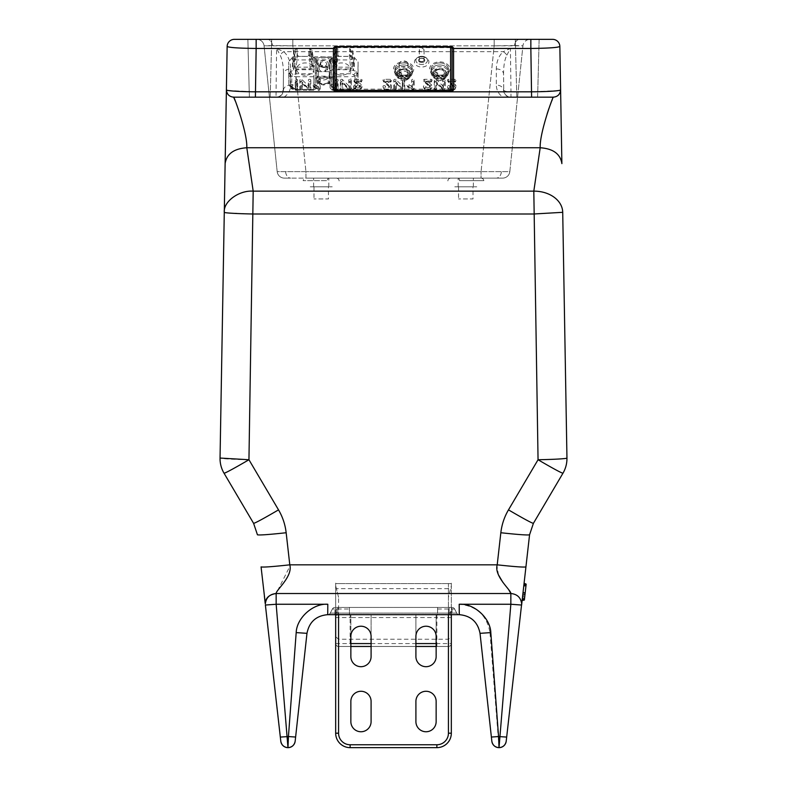 <?xml version="1.0" encoding="UTF-8"?>
<svg xmlns="http://www.w3.org/2000/svg" width="787" height="787" viewBox="0 0 787 787"><rect width="100%" height="100%" fill="white"/><g stroke="black" fill="none" stroke-linecap="round" stroke-linejoin="round"><path stroke-width="0.59" stroke-dasharray="3.94 2.95" d="M510.369 97.175L537.619 97.175L539.134 39.35L247.866 39.35L271.712 39.35L247.866 39.35L249.381 97.175L510.379 97.165C506.159 96.673 503.887 94.302 503.542 90.072A7.231 5.115 180 0 0 496.322 85.104C496.489 90.298 498.722 94.322 503.021 97.175M272.45 45.528L264.078 45.833L277.181 171.645A7.231 7.231 0 0 0 284.373 178.118L290.678 178.118L284.373 178.118A7.231 7.231 0 0 1 277.181 171.645L305.936 171.645L305.936 178.118L290.678 178.118L481.064 178.118L481.064 171.645L481.064 178.118L496.322 178.118L305.936 178.118L305.936 171.645L277.181 171.645L264.078 45.833L292.833 45.833L292.833 39.35L256.887 39.35L292.833 39.35L292.833 45.833L272.45 45.528A7.231 5.115 -90 0 0 267.393 39.35A7.231 5.115 90 0 1 272.45 45.528M256.887 39.35A7.231 7.231 0 0 1 264.078 45.833A7.231 7.231 0 0 0 256.887 39.35M514.55 45.528L522.922 45.833A7.231 7.231 0 0 1 530.113 39.35L519.607 39.35L530.113 39.35A7.231 7.231 0 0 0 522.922 45.833L509.819 171.645L481.064 171.645L509.819 171.645L522.922 45.833L494.167 45.833L514.55 45.528A7.231 5.115 90 0 1 519.607 39.35L494.167 39.35L519.607 39.35A7.231 5.115 -90 0 0 514.55 45.528M494.167 39.35L494.167 45.833L494.167 39.35L292.833 39.35L494.167 39.35M502.627 178.118A7.231 7.231 0 0 0 509.819 171.645A7.231 7.231 0 0 1 502.627 178.118L496.322 178.118L502.627 178.118M259.789 97.175L270.197 97.175L259.789 97.175M444.586 90.161L443.534 90.397L436.087 82.989L436.087 90.161L434.955 90.289L434.926 81.7L435.978 81.464L443.425 88.872L443.425 81.7L444.586 81.7L444.586 90.161L445.245 88.626A1.24 0.876 180 0 1 442.992 89.138L436.746 82.92L436.746 88.626A1.24 0.876 180 0 1 434.267 88.626L434.267 80.166A1.24 0.876 180 0 1 436.519 79.654L442.766 85.872L442.766 80.166A1.24 0.876 180 0 1 445.245 80.166L445.245 88.626M407.774 87.101L408.601 86.521L412.349 89.167L412.349 81.7L413.509 81.7L413.509 90.161L412.516 90.456L407.774 87.101L407.312 85.901A1.24 0.876 180 0 1 409.063 84.652L411.68 86.501L411.68 80.166A1.24 0.876 180 0 1 414.169 80.166L414.169 88.626A1.24 0.876 180 0 1 412.054 89.246L407.312 85.901M385.394 82.104L390.165 86.363A3.669 2.597 180 0 1 390.785 88.764A3.669 2.597 180 0 1 387.283 90.574A3.669 2.597 180 0 1 383.79 88.764A3.669 2.597 180 0 1 383.613 87.977L384.774 87.977A2.509 1.781 0 0 0 387.676 89.728A2.509 1.781 0 0 0 389.673 87.426A2.509 1.781 0 0 0 389.25 86.865L383.643 81.818L390.382 81.287L390.932 81.818L390.382 82.104L385.394 82.104L386.761 81.041L390.677 84.534A4.338 3.069 180 0 1 391.414 87.377A4.338 3.069 180 0 1 387.283 89.511A4.338 3.069 180 0 1 383.151 87.377A4.338 3.069 180 0 1 382.944 86.442A1.24 0.876 180 0 1 385.433 86.442A1.849 1.308 0 0 0 387.568 87.731A1.849 1.308 0 0 0 389.044 86.039A1.849 1.308 0 0 0 388.729 85.626L383.22 80.707A1.24 0.876 180 0 1 384.194 79.29L390.382 79.29A1.24 0.876 180 0 1 390.382 81.041L386.761 81.041M342.129 82.989L342.129 90.161L340.968 90.161L340.968 81.7L342.02 81.464L349.467 88.872L349.467 81.7L350.628 81.7L350.599 90.289L349.576 90.397L342.129 82.989L342.788 82.92L342.788 88.626A1.24 0.876 180 0 1 340.309 88.626L340.309 80.166A1.24 0.876 180 0 1 342.561 79.654L348.808 85.872L348.808 80.166A1.24 0.876 180 0 1 351.287 80.166L351.287 88.626A1.24 0.876 180 0 1 349.035 89.138L342.788 82.92M318.971 81.287L319.552 81.7L319.552 90.161L318.558 90.456L313.679 86.934L314.643 86.521L318.391 89.167L318.391 81.7L318.971 81.287M318.971 79.29A1.24 0.876 180 0 1 320.211 80.166L320.211 88.626A1.24 0.876 180 0 1 318.086 89.246L313.354 85.901A1.24 0.876 180 0 1 315.105 84.652L317.722 86.501L317.722 80.166A1.24 0.876 180 0 1 318.971 79.29M297.004 81.7L296.974 90.289L296.01 90.456L291.121 86.934L292.085 86.521L295.843 89.167L295.843 81.7L297.004 81.7L297.663 80.166L297.663 88.626A1.24 0.876 180 0 1 295.538 89.246L290.797 85.901A1.24 0.876 180 0 1 290.669 85.783L290.462 85.104A7.231 5.115 180 0 0 283.458 90.072C283.113 94.302 280.841 96.673 276.621 97.165L276.493 97.175M283.979 97.175C288.072 94.489 290.295 90.692 290.669 85.783L290.678 84.75A1.24 0.876 180 0 1 292.557 84.652L295.174 86.501L295.174 80.166A1.24 0.876 180 0 1 297.663 80.166M292.085 86.521L292.557 84.652M547.093 114.036L543.65 126.077C541.328 135.02 540.177 142.24 540.197 147.749L533.812 191.143L538.052 459.736L508.481 509.868C504.329 516.951 501.781 524.575 500.837 532.74L496.99 566.02L498.515 574.963M506.208 741.236L521.673 603.826C520.837 597.569 517.226 594.126 510.842 593.516L276.158 593.516L290.01 566.02L286.163 532.74C285.219 524.575 282.671 516.951 278.519 509.868L248.948 459.736L253.188 191.143L246.803 147.749C246.823 142.24 245.672 135.02 243.35 126.077L237.271 106.225M502.913 582.4L506.041 586.354M507.733 588.391L508.481 589.286M524.358 600.058L522.135 600.471L522.234 599.527L524.358 600.058L522.135 600.471L524.358 600.058L526.109 584.633L524.358 600.058L526.159 584.141L524.358 600.058L522.135 600.471L525.932 566.896C524.044 567.397 514.472 566.709 497.207 564.83L289.793 564.83C272.528 566.709 262.956 567.397 261.068 566.896L264.383 596.153M526.159 584.141L524.083 583.236L522.411 598.002L523.768 585.99L524.083 583.236L526.159 584.141L524.083 583.236L526.159 584.141L524.486 598.907L522.411 598.002L524.486 598.907L526.159 584.141L524.083 583.236L526.159 584.141M403.623 64.977A8.677 6.129 180 0 1 412.29 71.105A8.677 6.129 180 0 1 403.623 77.244A8.677 6.129 180 0 1 394.946 71.105A8.677 6.129 180 0 1 403.623 64.977A8.677 6.129 180 0 1 412.29 71.105A8.677 6.129 180 0 1 403.623 77.244A8.677 6.129 180 0 1 394.946 71.105A8.677 6.129 180 0 1 403.623 64.977M403.623 62.93A8.677 6.129 180 0 1 412.29 69.069A8.677 6.129 180 0 1 403.623 75.198A8.677 6.129 180 0 1 394.946 69.069A8.677 6.129 180 0 1 403.623 62.93A8.677 6.129 180 0 1 412.29 69.069A8.677 6.129 180 0 1 403.623 75.198A8.677 6.129 180 0 1 394.946 69.069A8.677 6.129 180 0 1 403.623 62.93M439.756 64.977A8.677 6.129 180 0 1 448.433 71.105A8.677 6.129 180 0 1 439.756 77.244A8.677 6.129 180 0 1 431.079 71.105A8.677 6.129 180 0 1 439.756 64.977A8.677 6.129 180 0 1 448.433 71.105A8.677 6.129 180 0 1 439.756 77.244A8.677 6.129 180 0 1 431.079 71.105A8.677 6.129 180 0 1 439.756 64.977M439.756 62.93A8.677 6.129 180 0 1 448.433 69.069A8.677 6.129 180 0 1 439.756 75.198A8.677 6.129 180 0 1 431.079 69.069A8.677 6.129 180 0 1 439.756 62.93A8.677 6.129 180 0 1 448.433 69.069A8.677 6.129 180 0 1 439.756 75.198A8.677 6.129 180 0 1 431.079 69.069A8.677 6.129 180 0 1 439.756 62.93M421.684 56.802A7.231 5.115 0 0 0 416.303 58.504A7.231 5.115 0 0 0 415.093 63.993A7.231 5.115 0 0 0 421.684 67.023A7.231 5.115 0 0 0 428.285 63.993A7.231 5.115 0 0 0 427.075 58.504A7.231 5.115 0 0 0 421.684 56.802M421.684 56.29A5.784 4.092 0 0 0 417.376 57.648A5.784 4.092 0 0 0 416.412 62.045A5.784 4.092 0 0 0 421.684 64.465A5.784 4.092 0 0 0 426.967 62.045A5.784 4.092 0 0 0 425.993 57.648A5.784 4.092 0 0 0 421.684 56.29M332.567 86.521L336.315 89.167L336.315 81.7L337.475 81.7L337.475 90.161L336.482 90.456L331.602 86.934L332.567 86.521L333.029 84.652L335.656 86.501L335.656 80.166A1.24 0.876 180 0 1 338.135 80.166L338.135 88.626A1.24 0.876 180 0 1 336.019 89.246L331.278 85.901A1.24 0.876 180 0 1 333.029 84.652M354.12 87.977L355.281 87.977A2.509 1.781 0 0 0 358.183 89.728A2.509 1.781 0 0 0 360.19 87.426A2.509 1.781 0 0 0 359.767 86.865L354.248 81.956L354.701 81.287L360.889 81.287L361.44 81.818L360.889 82.104L355.901 82.104L360.672 86.363A3.669 2.597 180 0 1 361.292 88.764A3.669 2.597 180 0 1 357.8 90.574A3.669 2.597 180 0 1 354.298 88.764A3.669 2.597 180 0 1 354.12 87.977L353.461 86.442A1.24 0.876 180 0 1 355.95 86.442A1.849 1.308 0 0 0 358.085 87.731A1.849 1.308 0 0 0 359.561 86.039A1.849 1.308 0 0 0 359.246 85.626L353.727 80.707A1.24 0.876 180 0 1 354.701 79.29L360.889 79.29A1.24 0.876 180 0 1 360.889 81.041L357.278 81.041L361.194 84.534A4.338 3.069 180 0 1 361.922 87.377A4.338 3.069 180 0 1 357.8 89.511A4.338 3.069 180 0 1 353.668 87.377A4.338 3.069 180 0 1 353.461 86.442M403.062 90.397L395.615 82.989L395.615 90.161L394.484 90.289L394.454 81.7L395.507 81.464L402.954 88.872L402.954 81.7L404.115 81.7L404.085 90.289L403.062 90.397L396.274 82.92L396.274 88.626A1.24 0.876 180 0 1 393.785 88.626L393.785 80.166A1.24 0.876 180 0 1 396.048 79.654L402.285 85.872L402.285 80.166A1.24 0.876 180 0 1 404.774 80.166L404.774 88.626A1.24 0.876 180 0 1 402.521 89.138M430.853 82.104L425.865 82.104L430.637 86.363A3.669 2.597 180 0 1 431.256 88.764A3.669 2.597 180 0 1 427.754 90.574A3.669 2.597 180 0 1 424.262 88.764A3.669 2.597 180 0 1 424.085 87.977L425.246 87.977A2.509 1.781 0 0 0 428.148 89.728A2.509 1.781 0 0 0 430.155 87.426A2.509 1.781 0 0 0 429.732 86.865L424.213 81.956L424.665 81.287L430.853 81.287L431.404 81.818L430.853 82.104L430.853 81.041L427.243 81.041L431.158 84.534A4.338 3.069 180 0 1 431.886 87.377A4.338 3.069 180 0 1 427.754 89.511A4.338 3.069 180 0 1 423.632 87.377A4.338 3.069 180 0 1 423.426 86.442A1.24 0.876 180 0 1 425.905 86.442A1.849 1.308 0 0 0 428.049 87.731A1.849 1.308 0 0 0 429.525 86.039A1.849 1.308 0 0 0 429.21 85.626L423.691 80.707A1.24 0.876 180 0 1 424.665 79.29L430.853 79.29A1.24 0.876 180 0 1 430.853 81.041M451.758 90.574A3.669 2.597 180 0 1 448.256 88.764A3.669 2.597 180 0 1 448.078 87.977L449.239 87.977A2.509 1.781 0 0 0 452.141 89.728A2.509 1.781 0 0 0 454.148 87.426A2.509 1.781 0 0 0 453.725 86.865L448.206 81.956L448.659 81.287L454.847 81.287L455.398 81.818L454.847 82.104L449.859 82.104L454.63 86.363A3.669 2.597 180 0 1 455.25 88.764A3.669 2.597 180 0 1 451.758 90.574M451.758 89.511A4.338 3.069 180 0 1 447.626 87.377A4.338 3.069 180 0 1 447.419 86.442A1.24 0.876 180 0 1 449.908 86.442A1.849 1.308 0 0 0 452.043 87.731A1.849 1.308 0 0 0 453.519 86.039A1.849 1.308 0 0 0 453.204 85.626L447.685 80.707A1.24 0.876 180 0 1 448.659 79.29L454.847 79.29A1.24 0.876 180 0 1 454.847 81.041L451.236 81.041L455.152 84.534A4.338 3.069 180 0 1 455.88 87.377A4.338 3.069 180 0 1 451.758 89.511M527.211 97.175L537.619 97.175L527.211 97.175M454.847 82.104L454.847 81.041M449.859 82.104L451.236 81.041M424.665 81.287L424.665 79.29M424.213 81.956L423.691 80.707M425.865 82.104L427.243 81.041M395.615 82.989L396.274 82.92M402.954 88.872L402.285 85.872M360.889 82.104L360.889 81.041M354.701 81.287L354.701 79.29M354.248 81.956L353.727 80.707M355.281 87.977L355.95 86.442M355.901 82.104L357.278 81.041M336.315 89.167L335.656 86.501M336.482 90.456L336.019 89.246M337.475 90.161L338.135 88.626M310.816 80.166L310.816 88.626A1.24 0.876 180 0 1 308.563 89.138L302.316 82.92L302.316 88.626A1.24 0.876 180 0 1 299.827 88.626L299.827 80.166A1.24 0.876 180 0 1 302.09 79.654L308.327 85.872L308.327 80.166A1.24 0.876 180 0 1 310.816 80.166L310.157 81.7L310.157 90.161L310.816 88.626M310.157 90.161L309.104 90.397L301.657 82.989L301.657 90.161L300.496 90.161L300.496 81.7L301.549 81.464L308.996 88.872L308.996 81.7L308.327 80.166M308.996 88.872L308.327 85.872M301.549 81.464L302.09 79.654M300.496 81.7L299.827 80.166M300.496 90.161L299.827 88.626M308.996 81.7L310.157 81.7M301.657 90.161L302.316 88.626M301.657 82.989L302.316 82.92M421.684 58.336A2.892 2.046 180 0 1 424.577 60.373A2.892 2.046 180 0 1 421.684 62.419A2.892 2.046 180 0 1 418.792 60.373A2.892 2.046 180 0 1 421.684 58.336A2.381 1.682 180 0 1 424.075 60.019A2.381 1.682 180 0 1 421.684 61.701A2.381 1.682 180 0 1 419.304 60.019A2.381 1.682 180 0 1 421.684 58.336M295.164 741.206L295.617 737.045L288.435 736.553L287.973 747.65L276.158 604.259L327.805 604.259C313.128 603.167 296.699 617.893 296.187 632.6L288.435 736.553L280.329 737.075L280.792 741.236M452.043 607.436L449.151 607.436L452.043 607.436A2.892 2.892 0 0 1 454.62 609.01L456.637 613.083A2.892 2.873 -90 0 0 459.195 614.667A2.892 2.863 -90 0 1 456.637 613.083A2.892 2.873 90 0 0 459.195 614.667L437.592 614.667L437.592 607.436L349.408 607.436L349.408 614.667L349.408 613.083L330.304 613.083A2.892 2.892 0 0 1 327.736 614.667A2.892 2.892 0 0 0 330.304 613.083A2.892 2.892 0 0 1 327.736 614.667L437.592 614.667L437.592 613.083L349.408 613.083L349.408 607.436L334.957 607.436A2.892 2.892 0 0 0 332.38 609.01A2.892 2.892 0 0 1 334.957 607.436L334.957 614.667L452.043 614.667L327.805 614.667A2.892 2.873 90 0 0 330.363 613.083A2.892 2.863 90 0 1 327.805 614.667L459.264 614.667A2.892 2.892 0 0 1 456.696 613.083L437.592 613.083L437.592 607.436L452.043 607.436L452.043 614.667L327.805 614.667L459.264 614.667A2.892 2.892 0 0 1 456.696 613.083L454.62 609.01A2.892 2.892 0 0 0 452.043 607.436A2.892 2.892 0 0 1 454.62 609.01L450.597 609.01L450.597 613.083L456.696 613.083L454.62 609.01L456.696 613.083A2.892 2.892 0 0 0 459.264 614.667L459.195 614.667C464.34 614.804 468.993 616.575 473.154 619.989C477.434 624.268 479.726 628.724 480.031 633.338L489.986 632.659C486.986 615.424 476.715 605.96 459.195 604.259L510.842 604.259L499.027 747.65L489.986 632.659M452.043 614.667L449.151 614.667L449.151 607.436L337.849 607.436L449.151 607.436L449.151 614.667L337.849 614.667L459.195 614.667L450.597 614.667L450.597 612.06L448.433 614.44L338.567 614.44L336.403 612.06L336.403 614.667L334.957 614.667L337.849 614.667L337.849 607.436L337.849 613.083L449.151 613.083L337.849 613.083L337.849 614.667L337.849 607.436L337.849 613.083L330.304 613.083L332.38 609.01L330.304 613.083L332.38 609.01L330.304 613.083L336.403 613.083L336.403 609.01L332.38 609.01L349.408 609.01M526.001 585.577L523.768 585.99L526.001 585.577L523.768 585.99L522.234 599.527L524.417 599.566L526.001 585.577L523.768 585.99L523.04 592.404M524.437 599.34L522.283 599.094M524.634 597.599L522.666 595.769M525.165 592.965L523.06 592.257M525.047 593.988L522.843 594.205M500.837 532.74C518.102 534.609 527.674 535.298 529.562 534.796L533.389 523.365L562.951 473.233C561.141 472.869 552.838 468.373 538.052 459.736A28.912 1.19 -1 0 0 566.955 458.054L562.715 212.313A28.912 21.662 -1 0 0 533.812 191.143L253.188 191.143A28.912 21.662 1 0 0 224.285 212.313L220.045 458.054A28.912 28.912 0 0 0 224.049 473.233L253.611 523.365L257.438 534.796C259.326 535.298 268.898 534.609 286.163 532.74M524.486 598.907L522.411 598.002L524.486 598.907M522.696 595.444L522.853 594.067L522.696 595.444L524.85 595.69L522.696 595.444M510.842 593.516L510.842 604.259L521.614 605.036L521.801 603.383M533.389 523.365A28.912 1.023 30.5 0 1 508.481 509.868M558.495 90.535L531.599 91.813L531.599 97.175L553.379 97.175L233.621 97.175L255.401 97.175L256.149 48.45L256.149 39.35L234.369 39.35A7.231 7.231 0 0 0 227.148 46.453C228.987 47.594 238.648 48.253 256.149 48.45L276.601 48.45L280.123 55.129C282.317 59.448 283.428 65.705 283.458 73.909L283.241 90.072L283.458 73.909A7.231 5.115 180 0 1 290.678 68.931C290.501 61.416 288.19 55.67 283.733 51.686L276.601 48.45L276.011 97.175A7.231 7.231 90 0 0 283.241 90.072A7.231 1.869 -179.2 0 1 276.011 91.813L255.401 91.813L227.974 90.436M227.709 90.387L226.4 89.816L226.056 109.718M227.148 46.453L226.4 89.816C226.794 94.243 229.204 96.693 233.621 97.175C229.204 96.693 226.794 94.243 226.4 89.816C226.794 94.243 229.204 96.693 233.621 97.175M278.519 509.868A28.912 1.023 -30.5 0 1 253.611 523.365M225.564 138.119L224.285 212.313L226.538 212.815L253.188 213.995L533.812 213.995L562.715 212.313M226.017 111.567L225.8 124.071M236.425 103.923L235.313 101.07M560.944 109.708L560.6 89.816C560.206 94.243 557.796 96.693 553.379 97.175L552.917 98.149M552.759 98.503L552.228 99.742M551.707 101.031L551.195 102.32M550.143 105.104L548.982 108.35M506.671 737.075L499.489 736.553L491.383 737.045L491.836 741.206M336.403 614.667L450.597 614.667L450.597 613.083L336.403 613.083L336.403 614.667M441.93 614.667L410.125 614.667L441.93 614.667M376.875 614.667L345.07 614.667L376.875 614.667M335.675 614.667L335.675 582.951L335.803 583.58L338.567 583.58L335.803 583.58L335.675 582.951L335.675 733.199A14.451 14.451 0 0 0 350.136 747.65L436.864 747.65L436.864 744.758A11.569 11.569 0 0 0 448.433 733.199L451.325 733.199L451.325 582.951L451.197 583.58L448.433 583.58L448.433 614.667A2.892 2.892 0 0 1 451.325 617.559L451.325 643.569A2.892 2.892 0 0 1 448.433 646.461L415.91 646.461L415.91 614.667L436.146 614.667L415.91 614.667L415.91 646.461L436.146 646.461L350.854 646.461L350.854 614.667L371.09 614.667L350.854 614.667L350.854 646.461L371.09 646.461L338.567 646.461L338.567 597.313L335.675 585.754L335.675 636.752L338.567 639.241L448.433 639.241L451.325 636.752L451.325 585.754L448.433 597.313L448.433 646.461L338.567 646.461A2.892 2.892 0 0 1 335.675 643.569L335.675 617.559A2.892 2.892 0 0 1 338.567 614.667L451.325 614.667L335.675 614.667L451.325 614.667L448.433 614.667L448.433 583.58L451.197 583.58L451.325 582.951L451.325 614.667M296.187 632.6L306.969 633.338C309.242 621.907 316.187 615.68 327.805 614.667L327.805 614.667A2.892 2.873 -90 0 0 330.363 613.083L337.849 613.083L337.849 614.667L334.957 614.667M334.957 607.436A2.892 2.892 0 0 0 332.38 609.01L337.849 609.01L332.38 609.01M330.304 613.083A2.892 2.892 0 0 1 327.736 614.667A2.892 2.892 0 0 0 330.304 613.083L330.363 613.083M456.637 613.083L449.151 613.083L449.151 614.667L449.151 607.436L449.151 613.083L456.696 613.083A2.892 2.892 0 0 0 459.264 614.667L459.195 614.667A2.892 2.882 90 0 1 456.627 613.083M265.199 603.383L265.386 605.036L276.158 604.259L276.158 593.516M562.951 473.233A28.912 28.912 0 0 0 566.955 458.054A28.912 28.912 0 0 1 562.951 473.233M225.121 163.627C226.626 153.947 233.857 148.654 246.803 147.749L540.197 147.749C553.143 148.654 560.374 153.947 561.879 163.627L561.436 138.119M561.161 121.837L560.983 111.567M553.379 97.175C557.796 96.693 560.206 94.243 560.6 89.816L559.026 90.436M496.322 68.931A7.231 5.115 180 0 1 503.542 73.909L503.759 90.072L503.542 73.909C503.572 65.705 504.683 59.448 506.877 55.129A7.231 3.886 -129.6 0 0 503.267 51.686C498.81 55.67 496.499 61.416 496.322 68.931L496.322 85.104M506.877 55.129L510.399 48.45L503.267 51.686L283.733 51.686A7.231 3.886 129.6 0 0 280.123 55.129M295.843 81.7L295.174 80.166M295.843 89.167L295.174 86.501M318.391 89.167L317.722 86.501M318.558 90.456L318.086 89.246M319.552 90.161L320.211 88.626M350.628 81.7L351.287 80.166M349.467 81.7L348.808 80.166M349.467 88.872L348.808 85.872M342.02 81.464L342.561 79.654M340.968 81.7L340.309 80.166M340.968 90.161L340.309 88.626M342.129 90.161L342.788 88.626M383.741 81.956L383.22 80.707M389.25 86.865L388.729 85.626M412.349 89.167L411.68 86.501M408.601 86.521L409.063 84.652M412.516 90.456L412.054 89.246M413.509 90.161L414.169 88.626M436.087 82.989L436.746 82.92M443.534 90.397L442.992 89.138M443.425 88.872L442.766 85.872M435.978 81.464L436.519 79.654M434.926 81.7L434.267 80.166M323.388 67.023A7.231 5.115 0 0 0 330.619 61.907A7.231 5.115 0 0 0 323.388 56.802A7.231 5.115 0 0 0 316.167 61.907A7.231 5.115 0 0 0 323.388 67.023M305.326 75.198A8.677 6.129 180 0 1 296.65 69.069A8.677 6.129 180 0 1 305.326 62.93A8.677 6.129 180 0 1 313.993 69.069A8.677 6.129 180 0 1 305.326 75.198M341.46 75.198A8.677 6.129 180 0 1 332.793 69.069A8.677 6.129 180 0 1 341.46 62.93A8.677 6.129 180 0 1 350.136 69.069A8.677 6.129 180 0 1 341.46 75.198M458.595 178.118C487.901 178.118 487.901 178.118 458.595 178.118L450.646 178.118L458.595 178.118C487.901 178.118 487.901 178.118 458.595 178.118L450.646 178.118L458.595 178.118M336.354 178.118L328.405 178.118C299.099 178.118 299.099 178.118 328.405 178.118L336.354 178.118L328.405 178.118C299.099 178.118 299.099 178.118 328.405 178.118L336.354 178.118M259.789 39.35L271.712 39.35L259.789 39.35M552.631 39.35L530.851 39.35L530.851 48.45C548.352 48.253 558.013 47.594 559.852 46.453A7.231 7.231 0 0 0 552.631 39.35M247.866 39.35L249.381 97.175L537.619 97.175L539.134 39.35M334.878 46.581L452.122 46.581M421.684 51.844A2.381 1.682 180 0 1 419.304 50.152A2.381 1.682 180 0 1 421.684 48.469A2.381 1.682 180 0 1 424.075 50.152A2.381 1.682 180 0 1 421.684 51.844M321.224 178.118L328.809 178.118L321.224 178.118M321.224 186.794L328.809 186.794L321.224 186.794M321.214 178.118C331.721 178.118 331.721 178.118 321.214 178.118C310.708 178.118 310.708 178.118 321.214 178.118C331.721 178.118 331.721 178.118 321.214 178.118C310.708 178.118 310.708 178.118 321.214 178.118M465.776 178.118L458.191 178.118L465.776 178.118M465.776 186.794L458.191 186.794L465.776 186.794M465.786 178.118C476.292 178.118 476.292 178.118 465.786 178.118C455.28 178.118 455.28 178.118 465.786 178.118M335.675 636.752L335.675 643.569L350.854 643.569M338.567 597.313L336.403 588.646L450.597 588.646L448.433 597.313M436.146 643.569L451.325 643.569A2.892 2.892 0 0 1 448.433 646.461A2.892 2.892 0 0 0 451.325 643.569L451.325 636.752M338.567 646.461A2.892 2.892 0 0 1 335.675 643.569A2.892 2.892 0 0 0 338.567 646.461A2.892 2.892 0 0 1 335.675 643.569M436.146 656.584A10.123 10.123 0 0 1 426.023 666.697A10.123 10.123 0 0 1 415.91 656.584L415.91 636.349A10.123 10.123 0 0 1 426.023 626.226A10.123 10.123 0 0 1 436.146 636.349L436.146 656.584M436.146 721.63A10.123 10.123 0 0 1 426.023 731.753A10.123 10.123 0 0 1 415.91 721.63L415.91 701.394A10.123 10.123 0 0 1 426.023 691.271A10.123 10.123 0 0 1 436.146 701.394L436.146 721.63M448.433 583.58L338.567 583.58L448.433 583.58M350.854 701.394A10.123 10.123 0 0 1 360.977 691.271A10.123 10.123 0 0 1 371.09 701.394L371.09 721.63A10.123 10.123 0 0 1 360.977 731.753A10.123 10.123 0 0 1 350.854 721.63L350.854 701.394M350.854 656.584L350.854 636.349A10.123 10.123 0 0 1 360.977 626.226A10.123 10.123 0 0 1 371.09 636.349L371.09 656.584A10.123 10.123 0 0 1 360.977 666.697A10.123 10.123 0 0 1 350.854 656.584M483.838 180.656L459.559 180.656L483.838 180.656A2.892 2.892 0 0 0 480.965 178.118L458.546 178.118L480.965 178.118M458.546 178.118A2.892 1.023 90 0 1 459.559 180.656A2.892 1.023 -90 0 0 458.546 178.118L450.754 178.118L458.546 178.118C487.763 178.118 487.763 178.118 458.546 178.118L450.754 178.118L458.546 178.118M473.951 178.118L457.601 178.118L473.951 178.118M447.862 180.931A2.892 2.892 0 0 1 450.754 178.118A2.892 2.892 0 0 0 447.862 180.931A2.892 2.892 0 0 1 450.754 178.118A2.892 2.892 0 0 0 447.862 180.931M306.035 178.118L336.246 178.118A2.892 2.892 0 0 1 339.138 180.931A2.892 2.892 0 0 0 336.246 178.118L328.454 178.118C299.237 178.118 299.237 178.118 328.454 178.118L336.246 178.118L328.454 178.118A2.892 1.023 90 0 0 327.441 180.656L303.162 180.656A2.892 2.892 0 0 1 306.035 178.118L328.454 178.118A2.892 1.023 -90 0 0 327.441 180.656L303.162 180.656M313.049 178.118L329.399 178.118L313.049 178.118M339.138 180.931A2.892 2.892 0 0 0 336.246 178.118A2.892 2.892 0 0 1 339.138 180.931M403.623 76.221A10.123 7.152 180 0 1 393.5 69.069A10.123 7.152 180 0 1 403.623 61.907A10.123 7.152 180 0 1 413.736 69.069A10.123 7.152 180 0 1 403.623 76.221M439.756 76.221A10.123 7.152 180 0 1 429.633 69.069A10.123 7.152 180 0 1 439.756 61.907A10.123 7.152 180 0 1 449.879 69.069A10.123 7.152 180 0 1 439.756 76.221M424.793 60.373A3.109 2.194 0 0 0 421.684 58.179A3.109 2.194 0 0 0 418.576 60.373A3.109 2.194 0 0 0 421.684 62.576A3.109 2.194 0 0 0 424.793 60.373M419.304 59.861A2.381 1.682 180 0 1 421.684 58.179A2.381 1.682 180 0 1 424.075 59.861A2.381 1.682 180 0 1 421.684 61.553A2.381 1.682 180 0 1 419.304 59.861M427.469 60.373A5.784 4.092 0 0 0 421.684 56.29A5.784 4.092 0 0 0 415.91 60.373A5.784 4.092 0 0 0 421.684 64.465A5.784 4.092 0 0 0 427.469 60.373M473.007 186.794L458.546 186.794L473.007 186.794L458.546 186.794L473.007 186.794L473.007 198.934L458.546 198.934L473.007 198.934M458.546 186.794L458.546 198.934M328.454 186.794L313.993 186.794L328.454 186.794L313.993 186.794L328.454 186.794L328.454 198.934L313.993 198.934L328.454 198.934M313.993 186.794L313.993 198.934M310.235 186.794L332.212 186.794L310.235 186.794M454.788 186.794L476.765 186.794L454.788 186.794M394.946 71.105L394.946 69.069L394.946 71.105A8.677 6.129 180 0 1 403.623 64.977A8.677 6.129 180 0 1 412.29 71.105A8.677 6.129 180 0 1 403.623 77.244A8.677 6.129 180 0 1 394.946 71.105L394.946 72.748A8.677 6.129 180 0 1 403.623 66.61A8.677 6.129 180 0 1 412.29 72.748A8.677 6.129 180 0 1 403.623 78.877A8.677 6.129 180 0 1 394.946 72.748M412.29 71.105L412.29 72.748M408.246 72.748A4.624 3.266 180 0 1 403.623 76.014A4.624 3.266 180 0 1 398.989 72.748A4.624 3.266 180 0 1 403.623 69.472A4.624 3.266 180 0 1 408.246 72.748M431.079 71.105L431.079 69.069L431.079 71.105A8.677 6.129 180 0 1 439.756 64.977A8.677 6.129 180 0 1 448.433 71.105A8.677 6.129 180 0 1 439.756 77.244A8.677 6.129 180 0 1 431.079 71.105L431.079 72.748A8.677 6.129 180 0 1 439.756 66.61A8.677 6.129 180 0 1 448.433 72.748A8.677 6.129 180 0 1 439.756 78.877A8.677 6.129 180 0 1 431.079 72.748M448.433 71.105L448.433 72.748M444.38 72.748A4.624 3.266 180 0 1 439.756 76.014A4.624 3.266 180 0 1 435.132 72.748A4.624 3.266 180 0 1 439.756 69.472A4.624 3.266 180 0 1 444.38 72.748M408.748 77.805A7.26 5.135 180 0 1 401.459 79.074A7.26 5.135 180 0 1 396.481 75.099A7.26 5.135 180 0 1 398.488 70.545A7.26 5.135 180 0 1 406.987 69.63A7.26 5.135 180 0 1 410.755 75.099A7.26 5.135 180 0 1 408.748 77.805M400.15 72.158A7.26 3.63 -125.3 0 0 408.925 78.366L400.15 72.158A6.345 4.486 0 0 0 399.137 72.738A6.345 4.486 0 0 0 398.311 73.457L407.086 79.664A7.26 3.63 54.7 0 1 406.554 80.018A7.26 3.63 54.7 0 1 398.311 73.457M407.086 79.664A6.345 4.486 0 0 0 408.099 79.084A6.345 4.486 0 0 0 408.728 78.572A6.345 4.486 0 0 0 408.925 78.366M406.682 61.789A4.338 3.069 180 0 1 407.951 63.954A4.338 3.069 180 0 1 405.275 66.787A4.338 3.069 180 0 1 400.553 66.118A4.338 3.069 180 0 1 399.284 63.954A4.338 3.069 180 0 1 401.96 61.12A4.338 3.069 180 0 1 406.682 61.789M406.682 72.011A4.338 3.069 180 0 1 407.951 74.175A4.338 3.069 180 0 1 405.275 77.008A4.338 3.069 180 0 1 400.553 76.339A4.338 3.069 180 0 1 399.284 74.175A4.338 3.069 180 0 1 401.96 71.342A4.338 3.069 180 0 1 406.682 72.011M410.047 74.175A6.434 4.545 0 0 1 403.997 78.72A6.434 4.545 0 0 1 397.228 74.706L397.189 72.758A6.434 4.545 0 0 0 403.623 77.293A6.434 4.545 0 0 0 410.047 72.748A6.434 4.545 0 0 0 404.37 68.223A6.434 4.545 0 0 0 397.356 71.686L397.228 73.644A6.434 4.545 0 0 1 403.997 69.63A6.434 4.545 0 0 1 410.047 74.175L410.047 72.748M444.891 77.805A7.26 5.135 180 0 1 437.592 79.074A7.26 5.135 180 0 1 432.614 75.099A7.26 5.135 180 0 1 434.621 70.545A7.26 5.135 180 0 1 443.13 69.63A7.26 5.135 180 0 1 446.898 75.099A7.26 5.135 180 0 1 444.891 77.805M436.283 72.158A7.26 3.63 -125.3 0 0 445.068 78.366L436.283 72.158A6.345 4.486 0 0 0 435.27 72.738A6.345 4.486 0 0 0 434.444 73.457L443.229 79.664A7.26 3.63 54.7 0 1 442.697 80.018A7.26 3.63 54.7 0 1 434.444 73.457M443.229 79.664A6.345 4.486 0 0 0 444.242 79.084A6.345 4.486 0 0 0 444.862 78.572A6.345 4.486 0 0 0 445.068 78.366M446.19 74.175A6.434 4.545 0 0 1 440.13 78.72A6.434 4.545 0 0 1 433.371 74.706L433.322 72.758A6.434 4.545 0 0 0 439.766 77.293A6.434 4.545 0 0 0 446.19 72.748A6.434 4.545 0 0 0 440.504 68.223A6.434 4.545 0 0 0 433.499 71.686L433.371 73.644A6.434 4.545 0 0 1 440.13 69.63A6.434 4.545 0 0 1 446.19 74.175L446.19 72.748M357.928 84.347L358.085 71.617L357.928 84.347L355.439 88.813A2.892 1.446 54.7 0 1 353.766 88.498L355.035 86.334A2.892 2.046 0 0 0 357.928 84.307L355.813 87.928L350.697 89.413L350.854 76.733C355.212 76.408 357.623 74.706 358.085 71.617L358.085 61.907L353.737 56.713L353.619 65.99L352.546 58.199A2.892 2.007 0.5 0 0 349.674 56.418L337.584 56.418L337.8 48.617L337.859 55.336A2.892 2.007 179.5 0 1 336.718 56.536L336.659 49.837L337.8 48.617M350.697 67.18L350.707 68.941L354.337 66.747A1.446 1.013 0.7 0 1 353.619 65.99L350.697 67.18L350.697 69.709L355.813 71.214L357.928 74.814L358.085 61.907M296.109 68.941L296.109 67.18L293.167 65.99L293.049 56.713L292.331 57.471L292.449 66.747L296.079 68.941L310.206 68.941L313.865 67.416L313.836 73.771A2.892 2.046 180 0 0 316.728 71.745A2.892 2.027 0.7 0 0 313.836 69.709L296.089 69.709L290.974 71.214L288.859 74.814A2.892 2.046 180 0 0 291.751 76.841L293.02 74.676L296.089 73.771L313.836 73.771L313.836 89.393L296.089 89.393L293.02 88.498L291.751 86.334L291.751 76.841M290.974 87.928A2.892 1.446 125.3 0 0 291.347 88.813L288.859 84.347L288.701 61.907L288.859 84.307L290.974 87.928L296.089 89.413L296.089 90.239L296.089 89.393M308.927 55.336L308.986 48.617L310.127 49.837L310.068 56.536A2.892 2.007 -179.5 0 1 308.927 55.336L307.481 56.369L298.834 56.369L297.388 55.336L297.033 48.617L294.171 50.417L294.24 58.199A2.892 1.485 -172.1 0 0 297.112 59.93L309.202 59.93A2.892 1.485 172.1 0 0 312.075 58.199L312.144 50.417L313.108 56.939A1.446 1.013 0.7 0 0 314.534 57.835L314.554 56.802L332.232 56.802L332.921 67.416L336.58 68.941L350.677 68.941M288.859 84.347L288.701 71.617C289.163 74.706 291.574 76.408 295.932 76.733L296.089 89.413L313.836 89.413L313.836 90.239L313.836 89.393A2.892 2.046 180 0 0 316.728 87.367A2.892 2.066 -179.3 0 1 316.728 87.387A2.892 2.066 -179.3 0 1 313.836 89.413L313.983 77.756L317.269 77.746L317.584 76.182L329.202 76.182L329.93 77.195L330.038 83.215L329.93 71.656L316.856 71.656L316.777 83.265L316.856 77.195L316.61 78.041L332.803 77.756L330.176 78.041L329.93 77.195L330.009 83.255A0.718 0.521 179.3 0 1 330.009 83.265A0.718 0.521 179.3 0 0 329.281 82.743L329.202 76.713A0.718 0.512 0 0 1 329.93 77.215L330.058 87.367A2.892 2.066 179.3 0 0 330.058 87.387L330.176 78.041M329.202 76.713L330.127 77.874M317.269 77.746L332.803 77.756L332.95 89.413A2.892 2.066 179.3 0 1 330.058 87.387A2.892 2.892 0 0 0 332.95 90.239L332.921 67.416A1.446 0.885 141.5 0 0 334.141 66.138L333.668 55.907L334.642 50.417L334.711 58.199A2.892 2.007 179.5 0 1 337.584 56.418L337.584 59.93L349.674 59.93A2.892 1.485 172.1 0 0 352.546 58.199L352.615 50.417L349.753 48.617L349.674 59.93L350.677 67.18L336.58 67.18L334.141 66.138M329.93 71.656L329.93 61.416L330.058 71.745A2.892 2.027 179.3 0 1 332.95 69.709L350.697 69.709L350.697 73.771L353.766 74.676A2.892 1.446 -54.7 0 0 355.813 71.214M349.458 48.617L350.599 49.837L350.54 56.536A2.892 2.007 -179.5 0 1 349.398 55.336L349.753 48.617M337.859 55.336L339.305 56.369L347.952 56.369L349.398 55.336M337.505 48.617L334.642 50.417M336.58 68.941L337.584 59.93A2.892 1.485 -172.1 0 1 334.711 58.199L333.777 65.006A1.446 1.013 179.3 0 1 332.527 65.892M352.615 50.417L353.737 56.713M333.678 57.294L332.429 58.14M329.93 61.416L329.517 59.871L329.202 60.914L329.281 78.454A0.718 0.502 -0.7 0 0 330.009 77.943M330.176 60.589L332.36 58.169M332.242 58.061L329.517 59.871L317.269 59.871L313.108 57.294L312.646 66.138L310.206 67.18L296.089 67.18L297.112 59.93L297.033 48.617M317.584 71.656L317.584 60.914A0.718 0.512 180 0 0 316.856 61.416L316.856 71.656M317.584 60.914L317.269 59.871M320.142 63.954A3.256 2.302 0 0 0 323.388 66.256A3.256 2.302 0 0 0 326.644 63.954A3.256 2.302 0 0 0 323.388 61.652A3.256 2.302 0 0 0 320.142 63.954M329.31 82.714L329.31 82.714A0.718 0.512 0 0 1 330.038 83.215M295.932 76.733L350.854 76.733M293.02 88.498A2.892 1.446 125.3 0 1 291.347 88.813L296.089 90.239L313.836 90.239A2.892 2.892 0 0 0 316.728 87.387L316.61 78.041M312.646 66.138A1.446 0.885 -141.5 0 0 313.865 67.416L314.357 58.14L316.61 60.589L316.856 77.215M314.357 58.14L313.108 56.939M314.259 65.892A1.446 1.013 -179.3 0 1 313.01 65.006L312.075 58.199A2.892 2.007 0.5 0 0 309.202 56.418L297.112 56.418A2.892 2.007 179.5 0 0 294.24 58.199L293.167 65.99A1.446 1.013 -0.7 0 1 292.449 66.747M310.206 68.941L308.986 48.617M292.331 57.471L288.701 61.907M296.089 73.771L296.089 67.18M312.144 50.417L309.281 48.617M294.171 50.417L293.049 56.713M314.544 58.061L332.252 57.835M328.877 82.822L323.388 84.219L317.909 82.822L318.951 78.454C321.913 80.461 324.874 80.461 327.835 78.454L328.681 83.629L323.388 85.065L323.388 84.248L327.835 82.743L328.858 83.176M317.909 82.635L323.388 84.061L328.877 82.635M323.388 84.219L323.388 85.065L317.928 83.176L318.951 82.743L323.388 84.248M294.584 66.177L293.197 70.732L293.049 58.366L294.476 56.851L294.584 66.177L295.666 58.346L295.587 50.535L294.476 56.851M318.489 75.985L318.332 69.571L318.489 75.985M352.202 66.177L351.12 58.346L351.199 50.535L352.31 56.851L353.737 58.366L353.589 70.732L352.202 66.177L352.31 56.851M290.147 71.617L290.305 84.298L290.147 71.617M356.639 71.617L356.481 84.298L356.639 71.617M315.439 58.818L315.282 87.357L315.439 58.818M331.504 87.357L331.347 58.818L331.504 87.357M311.583 65.124L311.691 56.034L314.18 57.805L314.072 66.895A2.892 2.027 -179.3 0 1 311.583 65.124L310.649 58.346L310.717 50.535L311.691 56.034M335.203 65.124L336.138 58.346L336.059 50.535L335.095 56.034L335.203 65.124M326.457 66.354A4.338 3.069 180 0 1 327.707 68.872A4.338 3.069 180 0 1 327.008 70.22L325.956 69.472A2.892 2.046 0 0 1 324.726 70.338L325.788 71.086A4.338 3.069 180 0 1 320.329 70.692A4.338 3.069 180 0 1 319.079 68.872A4.338 3.069 180 0 1 319.778 66.836L320.83 67.584A2.892 2.046 0 0 1 322.06 66.708L320.998 65.97A4.338 3.069 180 0 1 326.457 66.354M326.969 61.425A5.056 3.581 180 0 1 328.425 64.357A5.056 3.581 180 0 1 325.061 67.328A5.056 3.581 180 0 1 319.817 66.482A5.056 3.581 180 0 1 318.361 64.357A5.056 3.581 180 0 1 321.194 60.727A5.056 3.581 180 0 1 326.969 61.425M325.788 71.086L326.192 67.82A4.899 3.463 0 0 0 327.412 66.954L327.008 70.22M320.998 65.97L320.594 62.134A4.899 3.463 0 0 0 319.374 62.999L319.778 66.836M336.403 47.112L336.403 90.397M450.597 90.397L450.597 47.112M285.622 171.95A7.231 5.115 -90 0 0 290.678 178.118A7.231 5.115 90 0 1 285.622 171.95M501.378 171.95A7.231 5.115 90 0 1 496.322 178.118A7.231 5.115 -90 0 0 501.378 171.95M434.926 90.161L434.267 88.626M413.509 81.7L414.169 80.166M383.613 87.977L382.944 86.442M349.576 90.397L349.035 89.138M319.552 81.7L320.211 80.166M314.643 86.521L315.105 84.652M265.327 603.826L265.386 605.036M526.08 584.859L523.926 584.613L526.08 584.859M337.475 81.7L338.135 80.166M394.454 90.161L393.785 88.626M395.507 81.464L396.048 79.654M424.085 87.977L423.426 86.442M448.078 87.977L447.419 86.442M454.847 81.287L454.847 79.29M448.659 81.287L448.659 79.29M448.206 81.956L447.685 80.707M453.725 86.865L453.204 85.626M449.239 87.977L449.908 86.442M454.63 86.363L455.152 84.534M430.853 81.287L430.853 79.29M429.732 86.865L429.21 85.626M425.246 87.977L425.905 86.442M430.637 86.363L431.158 84.534M395.615 90.161L396.274 88.626M404.115 90.161L404.774 88.626M404.115 81.7L404.774 80.166M402.954 81.7L402.285 80.166M394.454 81.7L393.785 80.166M360.889 81.287L360.889 79.29M359.767 86.865L359.246 85.626M360.672 86.363L361.194 84.534M336.315 81.7L335.656 80.166M331.74 87.101L331.278 85.901M526.109 584.633L523.975 584.19L526.109 584.633M524.388 599.851L522.174 600.068M525.057 593.919L522.853 594.077L524.939 594.972M248.948 459.736A28.912 1.19 1 0 1 220.045 458.054M459.195 614.667L459.195 604.259M330.373 613.083A2.892 2.882 -90 0 1 327.805 614.667L327.805 604.259M437.592 609.01L454.62 609.01M456.696 613.083A2.892 2.892 0 0 0 459.264 614.667M503.759 90.072A7.231 1.869 179.2 0 0 510.989 91.813L510.399 48.45L530.851 48.45L531.599 91.813L510.989 91.813L510.989 97.175A7.231 7.231 -90 0 1 503.759 90.072M291.269 87.101L290.797 85.901M296.01 90.456L295.538 89.246M297.004 90.161L297.663 88.626M290.678 84.75L290.678 68.931M318.391 81.7L317.722 80.166M313.816 87.101L313.354 85.901M350.628 90.161L351.287 88.626M390.382 82.104L390.382 81.041M390.382 81.287L390.382 79.29M384.194 81.287L384.194 79.29M384.774 87.977L385.433 86.442M390.165 86.363L390.677 84.534M412.349 81.7L411.68 80.166M436.087 90.161L436.746 88.626M444.586 81.7L445.245 80.166M443.425 81.7L442.766 80.166M481.064 171.645L305.936 171.645L481.064 171.645L494.167 45.833L292.833 45.833L305.936 171.645L292.833 45.833L494.167 45.833L481.064 171.645M450.597 47.653L336.403 47.653M336.403 89.147L450.597 89.147M436.864 646.461L436.864 617.559L350.136 617.559L350.136 646.461M371.09 643.569L415.91 643.569M350.136 614.667L350.136 617.559L335.675 617.559M451.325 617.559L436.864 617.559L436.864 614.667M338.567 733.199L335.675 733.199A14.451 14.451 0 0 0 350.136 747.65L350.136 744.758A11.569 11.569 0 0 1 338.567 733.199L338.567 614.667M436.864 744.758L350.136 744.758M355.813 87.928A2.892 1.446 54.7 0 1 355.439 88.813L350.697 90.239L350.697 89.413L332.95 89.413L332.95 90.239L350.697 90.239L350.697 89.393L353.766 88.498M290.974 71.214A2.892 1.446 -125.3 0 0 293.02 74.676M288.859 84.307A2.892 2.046 180 0 0 291.751 86.334M350.697 89.393L332.95 89.393A2.892 2.046 -0 0 1 330.058 87.367L330.058 71.745A2.892 2.046 180 0 0 332.95 73.771L350.697 73.771M357.928 84.307L357.928 74.814A2.892 2.046 180 0 1 355.035 76.841L355.035 86.334M355.035 76.841L353.766 74.676M354.337 66.747L354.445 57.471M270.197 97.175L271.712 39.35L270.197 97.175M516.803 97.175L515.288 39.35L516.803 97.175M434.955 90.289L434.326 88.901M383.79 88.764L383.151 87.377M417.376 57.648L416.303 58.504M354.298 88.764L353.668 87.377M394.484 90.289L393.844 88.901M424.262 88.764L423.632 87.377M448.256 88.764L447.626 87.377M455.398 81.818L456.027 80.431M448.108 81.818L447.478 80.431M453.519 86.039L454.148 87.426M455.25 88.764L455.88 87.377M431.404 81.818L432.033 80.431M429.525 86.039L430.155 87.426M431.256 88.764L431.886 87.377M404.085 90.289L404.715 88.901M395.586 90.289L396.215 88.901M361.44 81.818L362.069 80.431M359.561 86.039L360.19 87.426M361.292 88.764L361.922 87.377M331.602 86.934L330.973 85.547M425.993 57.648L427.075 58.504M522.44 597.717L524.526 598.622M296.974 90.289L297.604 88.901M291.121 86.934L290.492 85.547M313.679 86.934L313.049 85.547M350.599 90.289L351.228 88.901M390.932 81.818L391.562 80.431M383.643 81.818L383.003 80.431M389.044 86.039L389.673 87.426M390.785 88.764L391.414 87.377M436.057 90.289L436.687 88.901M419.304 50.152L419.304 60.019M424.075 50.152L424.075 60.019M313.639 186.794L313.639 178.118L313.639 186.794M328.809 186.794L328.809 178.118L328.809 186.794M458.191 186.794L458.191 178.118M473.361 186.794L473.361 178.118M436.146 614.667L436.146 646.461L436.146 614.667M371.09 614.667L371.09 646.461L371.09 614.667M396.481 75.099A7.368 7.368 0 0 0 406.554 80.018M408.728 78.572A7.368 7.368 0 0 0 410.755 75.099M407.951 63.954L407.951 74.175M399.284 63.954L399.284 74.175M432.614 75.099A7.368 7.368 0 0 0 442.697 80.018M444.862 78.572A7.368 7.368 0 0 0 446.898 75.099M329.3 83.56L330.019 84.219L330.009 83.255M330.786 78.169L316 78.169M327.707 68.872L328.425 64.357M319.079 68.872L318.361 64.357"/><path stroke-width="1.18" d="M508.481 509.868L538.052 459.736L533.812 191.143A28.912 21.662 -1 0 1 562.715 212.313L566.955 458.054A28.912 28.912 0 0 1 562.951 473.233L533.389 523.365L529.562 534.796L525.932 566.896L529.562 534.796C527.674 535.298 518.102 534.609 500.837 532.74C501.791 524.555 504.339 516.931 508.481 509.868C523.266 518.495 531.569 523.001 533.389 523.365M247.866 39.35L539.134 39.35M235.313 101.07L233.621 97.175C233.483 94.814 247.571 132.934 246.803 147.749L253.188 191.143L533.812 191.143L540.197 147.749C539.429 132.934 553.517 94.814 553.379 97.175L233.621 97.175C229.204 96.693 226.794 94.243 226.4 89.816L227.148 46.453A7.231 7.231 0 0 1 234.369 39.35L256.149 39.35L256.149 48.45C238.648 48.253 228.987 47.594 227.148 46.453M508.481 589.286L510.842 593.516C517.226 594.126 520.837 597.569 521.673 603.826L506.208 741.236A7.231 7.231 0 0 1 499.027 747.65L510.842 604.259L510.842 593.516C511.314 590.388 493.783 576.232 497.207 564.83C514.472 566.709 524.044 567.397 525.932 566.896L521.614 605.036L510.842 604.259L459.195 604.259L459.264 614.667L327.805 614.667C316.187 615.68 309.242 621.907 306.969 633.338L295.164 741.206C294.377 745.151 291.987 747.296 287.973 747.65L288.435 736.553L295.617 737.045L306.969 633.338L296.187 632.6C296.699 617.893 313.128 603.167 327.805 604.259L327.736 614.667M562.715 212.313L533.812 213.995L253.188 213.995A28.912 1.19 -179 0 1 226.538 212.815A28.912 1.19 -179 0 1 224.285 212.313C223.213 201.659 239.002 190.1 253.188 191.143L248.948 459.736C234.162 468.373 225.859 472.869 224.049 473.233A28.912 28.912 0 0 1 220.045 458.054L226.4 89.816C225.987 90.889 240.212 91.745 255.401 91.813L531.599 91.813C546.788 91.745 561.013 90.889 560.6 89.816L561.879 163.627C560.374 153.947 553.143 148.654 540.197 147.749L246.803 147.749C233.857 148.654 226.626 153.947 225.121 163.627M498.515 574.963L502.913 582.4M506.041 586.354L507.733 588.391M524.358 600.058L522.135 600.471L524.358 600.058L525.155 593.044L523.04 592.404L521.801 603.383M526.001 585.577L526.159 584.141L524.083 583.236L526.159 584.141L526.001 585.577L523.768 585.99L526.001 585.577L525.155 593.044M510.842 593.516L276.158 593.516C268.987 594.628 265.376 598.061 265.327 603.826L261.068 566.896C262.956 567.397 272.528 566.709 289.793 564.83C293.069 576.487 275.784 590.24 276.158 593.516C269.774 594.126 266.163 597.569 265.327 603.826M459.195 604.259C473.872 603.167 490.301 617.893 490.813 632.6L480.031 633.338C477.758 621.907 470.813 615.68 459.195 614.667L459.264 614.667M491.836 741.206C492.623 745.151 495.013 747.296 499.027 747.65A7.231 7.231 0 0 1 491.836 741.206L480.031 633.338L491.383 737.045L498.565 736.553L499.027 747.65C503.011 747.306 505.411 745.161 506.208 741.236M490.813 632.6L498.565 736.553L506.671 737.075M327.805 604.259L276.158 604.259L287.973 747.65A7.231 7.231 0 0 0 295.164 741.206M280.792 741.236C281.589 745.161 283.989 747.306 287.973 747.65A7.231 7.231 0 0 1 280.792 741.236L265.386 605.036L280.329 737.075L288.435 736.553L296.187 632.6M224.049 473.233A28.912 1.023 149.5 0 0 248.948 459.736L278.519 509.868C282.661 516.931 285.209 524.555 286.163 532.74C268.898 534.609 259.326 535.298 257.438 534.796L253.611 523.365L224.049 473.233A28.912 28.912 0 0 1 220.035 458.546M526.159 584.141L524.083 583.236M226.056 109.718L226.017 111.567M225.8 124.071L225.564 138.119M237.271 106.225L236.425 103.923M552.228 99.742L551.707 101.031M551.195 102.32L550.143 105.104M548.982 108.35L547.093 114.036M559.852 46.453L560.6 89.816L559.852 46.453C558.013 47.594 548.352 48.253 530.851 48.45L530.851 39.35L552.631 39.35A7.231 7.231 0 0 1 559.852 46.453M553.379 97.175C557.796 96.693 560.206 94.243 560.6 89.816C560.206 94.243 557.796 96.693 553.379 97.175L531.599 97.175L530.851 48.45L453.568 48.45L450.597 47.653M334.918 46.581L334.918 47.653L333.432 48.45L256.149 48.45L255.401 97.175L233.621 97.175M278.519 509.868C263.734 518.495 255.431 523.001 253.611 523.365M264.383 596.153L265.199 603.383M566.965 458.546A28.912 28.912 0 0 0 566.955 458.054A28.912 1.19 -1 0 1 564.702 458.546A28.912 1.19 -1 0 1 538.052 459.736C552.838 468.373 561.141 472.869 562.951 473.233M561.436 138.119L561.161 121.837M560.983 111.567L560.944 109.708M559.026 90.436L558.495 90.535M452.082 46.581L452.082 90.908L334.918 90.908A1.446 1.387 5.3 0 1 333.472 89.511L333.472 48.017M453.568 48.017L452.122 46.581L334.878 46.581L333.432 48.017M333.432 48.45L333.432 89.934L334.918 89.147L334.878 91.331L452.082 90.908A1.446 1.387 -5.3 0 0 453.528 89.511L450.597 89.147M453.568 48.45L453.568 89.934L452.122 91.331M334.878 91.331L333.432 89.934M371.09 646.461L350.854 646.461L371.09 646.461M436.146 646.461L415.91 646.461L436.146 646.461M338.567 614.667L338.567 733.199A11.569 11.569 0 0 0 350.136 744.758L436.864 744.758L436.864 747.65A14.451 14.451 0 0 0 451.325 733.199A14.451 14.451 0 0 1 436.864 747.65L350.136 747.65A14.451 14.451 0 0 1 335.675 733.199L335.675 614.667M451.325 614.667L451.325 733.199L448.433 733.199L448.433 614.667L448.433 733.199A11.569 11.569 0 0 1 436.864 744.758M436.146 656.584A10.123 10.123 0 0 1 426.023 666.697A10.123 10.123 0 0 1 415.91 656.584L415.91 636.349A10.123 10.123 0 0 1 426.023 626.226A10.123 10.123 0 0 1 436.146 636.349L436.146 656.584M436.146 721.63A10.123 10.123 0 0 1 426.023 731.753A10.123 10.123 0 0 1 415.91 721.63L415.91 701.394A10.123 10.123 0 0 1 426.023 691.271A10.123 10.123 0 0 1 436.146 701.394L436.146 721.63M371.09 701.394L371.09 721.63A10.123 10.123 0 0 1 360.977 731.753A10.123 10.123 0 0 1 350.854 721.63L350.854 701.394A10.123 10.123 0 0 1 360.977 691.271A10.123 10.123 0 0 1 371.09 701.394M371.09 636.349L371.09 656.584A10.123 10.123 0 0 1 360.977 666.697A10.123 10.123 0 0 1 350.854 656.584L350.854 636.349A10.123 10.123 0 0 1 360.977 626.226A10.123 10.123 0 0 1 371.09 636.349M336.403 46.925L336.403 90.397L450.597 90.397L450.597 47.112L336.403 46.925M248.948 459.736L220.045 458.054M276.158 593.516L276.158 604.259L265.386 605.036M286.163 532.74L289.793 564.83L497.207 564.83L500.837 532.74M526.031 585.292L523.827 585.449M336.403 47.653L334.918 47.653L334.918 89.147L336.403 89.147M453.528 48.017L453.568 89.934M350.854 643.569L371.09 643.569M415.91 643.569L436.146 643.569M350.136 744.758L350.136 747.65A14.451 14.451 0 0 1 335.675 733.199L338.567 733.199M436.864 747.65A14.451 14.451 0 0 0 451.325 733.199"/></g></svg>
